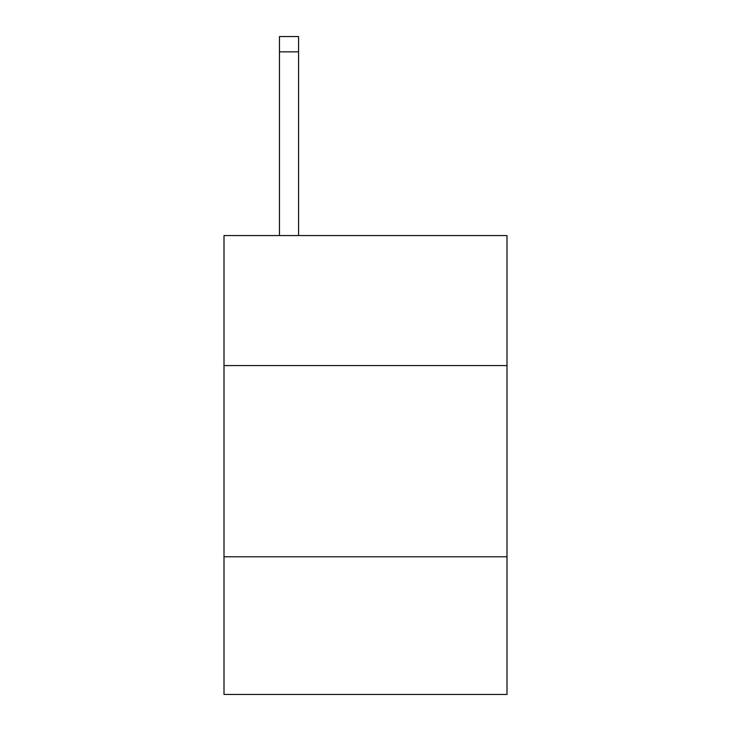 <?xml version="1.0" encoding="UTF-8"?>
<svg xmlns="http://www.w3.org/2000/svg" width="731" height="731" viewBox="0 0 731 731"><rect width="100%" height="100%" fill="white"/><g stroke="black" fill="none" stroke-linecap="round" stroke-linejoin="round"><path stroke-width="1.1" d="M506.994 365.573L506.994 235.556L224.006 235.556L224.006 365.573L506.994 365.573L506.994 694.45L224.006 694.45L224.006 365.573M506.994 556.784L224.006 556.784M298.577 235.556L298.577 51.846L279.461 51.846L279.461 36.55L298.577 36.55L298.577 51.846M279.461 235.556L279.461 51.846"/></g></svg>
